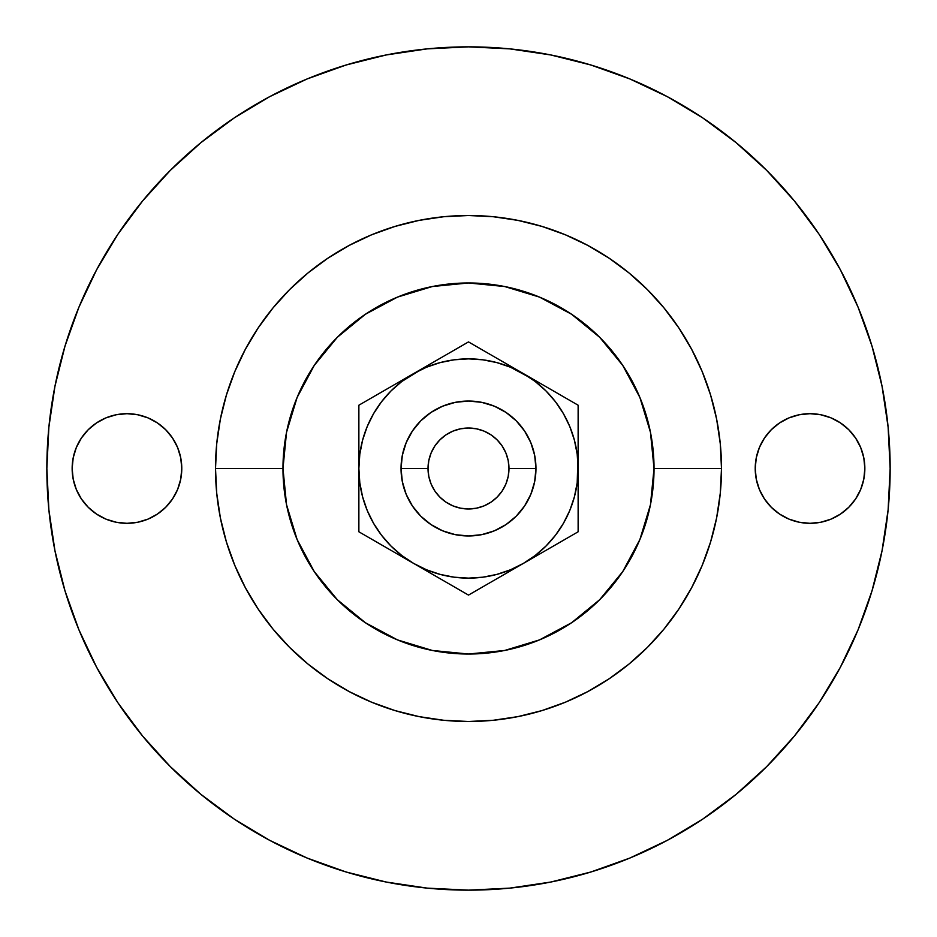 <?xml version="1.0" encoding="UTF-8"?>
<svg xmlns="http://www.w3.org/2000/svg" width="937" height="937" viewBox="0 0 937 937"><rect width="100%" height="100%" fill="white"/><g stroke="black" fill="none" stroke-linecap="round" stroke-linejoin="round"><path stroke-width="1.41" d="M165.72 507.257L157.416 514.073L165.72 507.257L172.537 498.952L177.608 489.477L180.724 479.194L181.778 468.5A54.814 54.814 0 0 1 126.963 523.314A54.814 54.814 0 0 1 72.149 468.5L73.203 457.806L72.149 468.5L73.203 479.194L72.149 468.5A54.814 54.814 0 0 1 126.963 413.685A54.814 54.814 0 0 1 181.778 468.5L180.724 457.806L177.608 447.523L180.724 457.806M771.28 429.743L779.584 422.927L771.28 429.743L764.463 438.047L759.392 447.523L756.276 457.806L755.222 468.5A54.814 54.814 0 0 1 810.036 413.685A54.814 54.814 0 0 1 864.851 468.5L863.797 479.194L864.851 468.5L863.797 457.806L864.851 468.5A54.814 54.814 0 0 1 810.036 523.314A54.814 54.814 0 0 1 755.222 468.5L756.276 479.194L759.392 489.477L756.276 479.194M535.964 468.5A67.464 67.464 0 0 1 468.5 535.964A67.464 67.464 0 0 1 401.036 468.5A67.464 67.464 0 0 0 468.5 535.964A67.464 67.464 0 0 0 535.964 468.5L508.978 468.5A40.478 40.478 0 0 1 468.5 508.978A40.478 40.478 0 0 1 428.022 468.5L401.036 468.5L428.022 468.5L428.795 460.606L431.102 453.004L434.838 446.012L439.875 439.875L446.012 434.838L453.004 431.102L460.606 428.795L468.5 428.022L476.394 428.795L483.996 431.102L490.988 434.838L497.125 439.875L502.162 446.012L505.898 453.004L508.205 460.606L508.978 468.5L508.205 476.394L505.898 483.996L502.162 490.988L497.125 497.125L490.988 502.162L483.996 505.898L476.394 508.205L468.5 508.978L460.606 508.205L453.004 505.898L446.012 502.162L439.875 497.125L434.838 490.988L431.102 483.996L428.795 476.394L428.022 468.5A40.478 40.478 0 0 1 468.5 428.022A40.478 40.478 0 0 1 508.978 468.5L535.964 468.5A67.464 67.464 0 0 0 468.5 401.036A67.464 67.464 0 0 0 401.036 468.5A67.464 67.464 0 0 1 468.5 401.036A67.464 67.464 0 0 1 535.964 468.5L534.664 481.665L530.834 494.314L524.591 505.98L516.205 516.205L505.98 524.591L494.314 530.834L481.665 534.664L468.5 535.964L455.335 534.664L442.686 530.834L431.02 524.591L420.795 516.205L412.409 505.98L406.166 494.314L402.336 481.665L401.036 468.5L402.336 455.335L406.166 442.686L412.409 431.02L420.795 420.795L431.02 412.409L442.686 406.166L455.335 402.336L468.5 401.036L481.665 402.336L494.314 406.166L505.98 412.409L516.205 420.795L524.591 431.02L530.834 442.686L534.664 455.335L535.964 468.5M721.49 468.5L654.026 468.5A185.526 185.526 0 0 1 468.5 654.026A185.526 185.526 0 0 1 282.974 468.5L215.51 468.5A252.99 252.99 0 0 0 468.5 721.49A252.99 252.99 0 0 0 721.49 468.5L720.272 443.705L716.629 419.144L710.597 395.063L702.235 371.684L691.611 349.243L678.856 327.95L664.064 308.004L647.397 289.603L628.996 272.936L609.05 258.143L587.757 245.389L565.316 234.765L541.937 226.403L517.856 220.371L493.295 216.728L468.5 215.51L443.705 216.728L419.144 220.371L395.063 226.403L371.684 234.765L349.243 245.389L327.95 258.143L308.004 272.936L289.603 289.603L272.936 308.004L258.143 327.95L245.389 349.243L234.765 371.684L226.403 395.063L220.371 419.144L216.728 443.705L215.51 468.5L216.728 493.295L220.371 517.856L226.403 541.937L234.765 565.316L245.389 587.757L258.143 609.05L272.936 628.996L289.603 647.397L308.004 664.064L327.95 678.856L349.243 691.611L371.684 702.235L395.063 710.597L419.144 716.629L443.705 720.272L468.5 721.49L493.295 720.272L517.856 716.629L541.937 710.597L565.316 702.235L587.757 691.611L609.05 678.856L628.996 664.064L647.397 647.397L664.064 628.996L678.856 609.05L691.611 587.757L702.235 565.316L710.597 541.937L716.629 517.856L720.272 493.295L721.49 468.5A252.99 252.99 0 0 0 468.5 215.51A252.99 252.99 0 0 0 215.51 468.5L282.974 468.5A185.526 185.526 0 0 1 468.5 282.974A185.526 185.526 0 0 1 654.026 468.5L721.49 468.5M871.996 346.104L858.058 307.137L871.996 346.104L882.045 386.243L888.124 427.167L890.15 468.5A421.65 421.65 0 0 1 468.5 890.15A421.65 421.65 0 0 1 46.85 468.5A421.65 421.65 0 0 1 468.5 46.85A421.65 421.65 0 0 1 890.15 468.5L888.124 509.833L882.045 550.757L871.996 590.896L858.058 629.863L840.36 667.261L819.09 702.762L840.36 667.261M562.891 540.59L523.314 563.442L535.238 555.477L546.025 546.025L555.477 535.238L563.442 523.314L569.79 510.454L574.393 496.879L577.192 482.813L578.129 452.384L578.129 468.5L577.192 454.187L574.393 440.121L569.79 426.546L563.442 413.685L555.477 401.762L546.025 390.975L535.238 381.523L523.314 373.558L537.241 381.593L510.454 367.21L496.879 362.607L482.813 359.808L468.441 358.871M468.559 358.871L454.187 359.808L440.121 362.607L426.546 367.21L413.685 373.558L427.612 365.524L401.762 381.523L390.975 390.975L381.523 401.762L373.558 413.685L367.21 426.546L362.607 440.121L359.808 454.187L358.871 468.5L358.871 452.384L358.871 531.794L359.855 532.357M358.871 492.569L358.871 468.5L359.808 482.813L362.607 496.879L367.21 510.454L373.558 523.314L381.523 535.238L390.975 546.025L401.762 555.477L413.685 563.442L395.847 553.135M453.262 586.293L413.685 563.442L426.546 569.79L440.121 574.393L454.187 577.192L468.559 578.129M468.441 578.129L482.813 577.192L496.879 574.393L510.454 569.79L523.314 563.442L509.388 571.476L523.314 563.442A109.629 109.629 0 0 1 413.685 563.442L446.34 582.299M702.762 117.91L667.261 96.64L702.762 117.91L735.99 142.565L766.653 170.347L794.435 201.01L819.09 234.238L840.36 269.739L858.058 307.137M346.104 65.004L307.137 78.942L346.104 65.004L386.243 54.955L427.167 48.876L468.5 46.85L509.833 48.876L550.757 54.955L590.896 65.004L629.863 78.942L667.261 96.64M117.91 234.238L96.64 269.739L117.91 234.238L142.565 201.01L170.347 170.347L201.01 142.565L234.238 117.91L269.739 96.64L307.137 78.942M65.004 590.896L78.942 629.863L65.004 590.896L54.955 550.757L48.876 509.833L46.85 468.5L48.876 427.167L54.955 386.243L65.004 346.104L78.942 307.137L96.64 269.739M234.238 819.09L269.739 840.36L234.238 819.09L201.01 794.435L170.347 766.653L142.565 735.99L117.91 702.762L96.64 667.261L78.942 629.863M590.896 871.996L629.863 858.058L590.896 871.996L550.757 882.045L509.833 888.124L468.5 890.15L427.167 888.124L386.243 882.045L346.104 871.996L307.137 858.058L269.739 840.36M88.207 429.743L96.511 422.927L105.986 417.855L96.511 422.927L88.207 429.743L81.39 438.047L76.319 447.523L73.203 457.806M116.27 414.74L126.963 413.685L137.657 414.74L147.941 417.855L157.416 422.927L165.72 429.743L157.416 422.927L147.941 417.855L137.657 414.74L126.963 413.685L116.27 414.74L105.986 417.855M157.416 514.073L147.941 519.145L157.416 514.073M137.657 522.26L126.963 523.314L116.27 522.26L105.986 519.145L96.511 514.073L88.207 507.257L96.511 514.073L105.986 519.145L116.27 522.26L126.963 523.314L137.657 522.26L147.941 519.145M779.584 422.927L789.059 417.855L779.584 422.927M799.343 414.74L810.036 413.685L820.73 414.74L831.014 417.855L840.489 422.927L848.793 429.743L840.489 422.927L831.014 417.855L820.73 414.74L810.036 413.685L799.343 414.74L789.059 417.855M848.793 507.257L840.489 514.073L831.014 519.145L840.489 514.073L848.793 507.257L855.61 498.952L860.681 489.477L863.797 479.194M820.73 522.26L810.036 523.314L799.343 522.26L789.059 519.145L779.584 514.073L771.28 507.257L779.584 514.073L789.059 519.145L799.343 522.26L810.036 523.314L820.73 522.26L831.014 519.145M819.09 702.762L794.435 735.99L766.653 766.653L735.99 794.435L702.762 819.09L667.261 840.36L629.863 858.058M177.608 447.523L172.537 438.047L165.72 429.743M73.203 479.194L76.319 489.477L81.39 498.952L88.207 507.257M863.797 457.806L860.681 447.523L855.61 438.047L848.793 429.743M759.392 489.477L764.463 498.952L771.28 507.257M282.974 468.5L286.535 432.308L297.099 397.499L314.246 365.43L337.308 337.308L365.43 314.246L397.499 297.099L432.308 286.535L468.5 282.974L504.692 286.535L539.501 297.099L571.57 314.246L599.692 337.308L622.754 365.43L639.901 397.499L650.465 432.308L654.026 468.5L650.465 504.692L639.901 539.501L622.754 571.57L599.692 599.692L571.57 622.754L539.501 639.901L504.692 650.465L468.5 654.026L432.308 650.465L397.499 639.901L365.43 622.754L337.308 599.692L314.246 571.57L297.099 539.501L286.535 504.692L282.974 468.5M455.007 587.3L468.5 595.089L505.476 573.749M358.871 487.931L358.871 484.71M358.871 505.547L358.871 531.794L372.376 539.595M358.871 522.623L358.871 516.299M372.352 539.571L413.685 563.442A109.629 109.629 0 0 1 413.685 373.558L358.871 405.206L358.871 500.592M374.109 396.41L358.871 405.206M358.871 426.019L358.871 452.372M358.871 444.431L358.871 436.49M455.019 349.688L413.685 373.558A109.629 109.629 0 0 1 523.314 373.558L468.5 341.911L481.981 349.688L468.5 341.911L441.374 357.571M483.738 350.707L490.66 354.701M578.129 449.057L578.129 405.206L523.314 373.558A109.629 109.629 0 0 1 578.129 468.5L578.129 484.663M578.129 431.453L578.129 405.206L523.314 373.558M578.129 414.377L578.129 420.584M578.129 492.569L578.129 468.5A109.629 109.629 0 0 1 523.314 563.442L537.288 555.372M578.129 510.981L578.129 516.17M578.129 444.431L578.129 452.372M578.129 426.019L578.129 436.466M358.871 449.057L358.871 452.313M358.871 414.377L358.871 420.584M358.871 510.981L358.871 516.17M495.626 579.429L578.129 531.794L578.129 436.408M578.129 487.931L578.129 490.449M578.129 522.623L578.129 500.534M555.477 535.238L563.442 523.314M381.558 401.727L373.558 413.685M420.795 420.795L431.02 412.409M442.686 406.166L455.335 402.336M516.205 420.795L524.591 431.02M530.834 442.686L534.664 455.335M516.205 516.205L505.98 524.591M494.314 530.834L481.665 534.664M420.795 516.205L412.409 505.98M406.166 494.314L402.336 481.665M555.969 544.584L578.129 531.794M569.731 536.643L564.648 539.571M505.476 363.251L509.33 365.489M358.871 452.302L358.871 446.352M395.847 383.865L399.701 381.628M381.031 392.416L385.962 389.569M367.269 400.357L372.247 397.475M358.871 516.24L358.871 500.534M460.102 590.24L455.124 587.37M358.871 531.794L454.995 587.288M578.129 468.5L578.129 452.337M495.626 357.571L468.5 341.911M441.409 357.547L413.685 373.558M358.871 468.5L358.871 484.663M399.736 555.395L413.685 563.442M441.374 579.429L468.5 595.089L495.591 579.453M509.365 571.488L523.314 563.442M537.241 555.407L551.003 547.454"/></g></svg>
